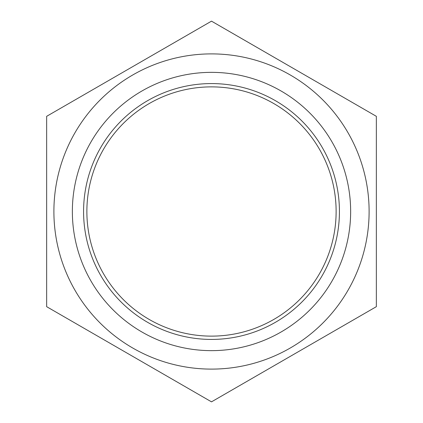 <?xml version="1.0" encoding="UTF-8"?>
<svg xmlns="http://www.w3.org/2000/svg" width="423" height="423" viewBox="0 0 423 423"><rect width="100%" height="100%" fill="white"/><g stroke="black" fill="none" stroke-linecap="round" stroke-linejoin="round"><path stroke-width="0.32" stroke-dasharray="2.12 1.59" d="M86.874 211.5A124.626 124.626 0 0 0 273.813 319.428A124.626 124.626 0 0 0 273.813 103.572A124.626 124.626 0 0 0 86.874 211.5M83.58 211.5A127.92 127.92 0 0 1 275.463 100.716A127.92 127.92 0 0 1 275.463 322.284A127.92 127.92 0 0 1 83.58 211.5M72.359 211.5A139.141 139.141 0 0 0 281.073 332.002A139.141 139.141 0 0 0 281.073 90.998A139.141 139.141 0 0 0 72.359 211.5M53.895 211.5A157.605 157.605 0 0 1 290.305 75.008A157.605 157.605 0 0 1 290.305 347.992A157.605 157.605 0 0 1 53.895 211.5A157.605 157.605 0 0 1 290.305 75.008A157.605 157.605 0 0 1 290.305 347.992A157.605 157.605 0 0 1 53.895 211.5A157.605 157.605 0 0 0 290.305 347.992A157.605 157.605 0 0 0 290.305 75.008A157.605 157.605 0 0 0 53.895 211.5M46.652 116.325L211.5 21.15L376.348 116.325L376.348 306.675L211.5 401.85L46.652 306.675L46.652 116.325"/><path stroke-width="0.63" d="M86.874 211.5A124.626 124.626 0 0 1 273.813 103.572A124.626 124.626 0 0 1 273.813 319.428A124.626 124.626 0 0 1 86.874 211.5M83.58 211.5A127.92 127.92 0 0 0 275.463 322.284A127.92 127.92 0 0 0 275.463 100.716A127.92 127.92 0 0 0 83.58 211.5M72.359 211.5A139.141 139.141 0 0 1 281.073 90.998A139.141 139.141 0 0 1 281.073 332.002A139.141 139.141 0 0 1 72.359 211.5M53.895 211.5A157.605 157.605 0 0 0 290.305 347.992A157.605 157.605 0 0 0 290.305 75.008A157.605 157.605 0 0 0 53.895 211.5M376.348 116.325L211.5 21.15L46.652 116.325L46.652 306.675L211.5 401.85L376.348 306.675L376.348 116.325"/></g></svg>
